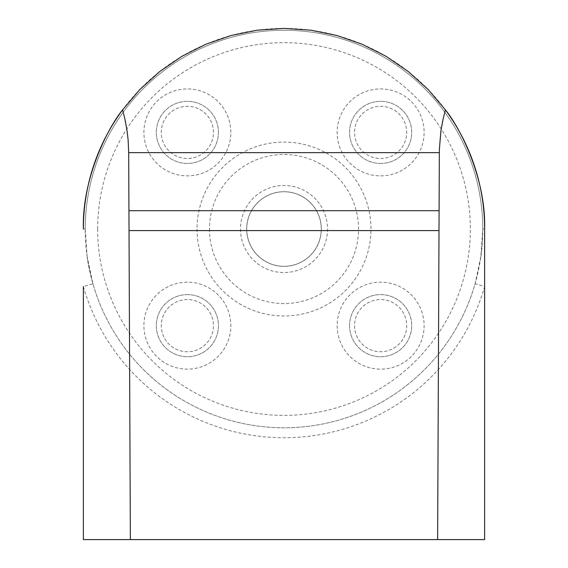 <?xml version="1.0" encoding="UTF-8"?>
<svg xmlns="http://www.w3.org/2000/svg" width="568" height="568" viewBox="0 0 568 568"><rect width="100%" height="100%" fill="white"/><g stroke="black" fill="none" stroke-linecap="round" stroke-linejoin="round"><path stroke-width="0.43" stroke-dasharray="2.84 2.13" d="M445.426 109.887A200.632 200.632 0 0 0 122.574 109.887M480.855 256.665L475.075 283.78A198.764 198.764 0 0 1 92.925 283.78L83.368 286.52L83.368 539.6L484.632 539.6L484.632 286.52L475.075 283.78A198.764 198.764 0 0 1 92.925 283.78L87.16 256.693M438.972 230.58L129.028 230.58M437.63 539.6L439.064 210.707M128.936 210.707L130.37 539.6M87.138 256.544L85.235 229.032A198.764 198.764 0 0 1 383.386 56.892A198.764 198.764 0 0 1 383.386 401.164A198.764 198.764 0 0 1 85.235 229.032A198.764 198.764 0 0 1 284 30.26A198.764 198.764 0 0 1 482.764 229.032L480.869 256.544M197.039 229.032A86.961 86.961 0 0 0 327.48 304.341A86.961 86.961 0 0 0 327.48 153.722A86.961 86.961 0 0 0 197.039 229.032M209.464 229.032A74.536 74.536 0 0 0 321.268 293.578A74.536 74.536 0 0 0 321.268 164.479A74.536 74.536 0 0 0 209.464 229.032M246.732 229.032A37.268 37.268 0 0 1 302.637 196.755A37.268 37.268 0 0 1 302.637 261.301A37.268 37.268 0 0 1 246.732 229.032A37.268 37.268 0 0 0 302.637 261.301A37.268 37.268 0 0 0 302.637 196.755A37.268 37.268 0 0 0 246.732 229.032M246.675 229.032A37.325 37.325 0 0 0 302.659 261.351A37.325 37.325 0 0 0 302.659 196.706A37.325 37.325 0 0 0 246.675 229.032A37.325 37.325 0 0 0 302.659 261.351A37.325 37.325 0 0 0 302.659 196.706A37.325 37.325 0 0 0 246.675 229.032M240.463 229.032A43.537 43.537 0 0 0 305.769 266.733A43.537 43.537 0 0 0 305.769 191.324A43.537 43.537 0 0 0 240.463 229.032M97.66 229.032A186.339 186.339 0 0 0 377.173 390.408A186.339 186.339 0 0 0 377.173 67.649A186.339 186.339 0 0 0 97.66 229.032M187.376 282.175A43.48 43.48 0 0 0 149.718 347.396A43.48 43.48 0 0 0 225.027 347.396A43.48 43.48 0 0 0 187.376 282.175M230.849 132.401A43.48 43.48 0 0 0 165.636 94.749A43.48 43.48 0 0 0 165.636 170.059A43.48 43.48 0 0 0 230.849 132.401M380.624 175.881A43.48 43.48 0 0 0 418.282 110.661A43.48 43.48 0 0 0 342.973 110.661A43.48 43.48 0 0 0 380.624 175.881M337.151 325.656A43.48 43.48 0 0 0 402.364 363.314A43.48 43.48 0 0 0 402.364 288.004A43.48 43.48 0 0 0 337.151 325.656M218.431 132.401A31.055 31.055 0 0 0 171.841 105.506A31.055 31.055 0 0 0 171.841 159.296A31.055 31.055 0 0 0 218.431 132.401A31.055 31.055 0 0 0 171.841 105.506A31.055 31.055 0 0 0 171.841 159.296A31.055 31.055 0 0 0 218.431 132.401M380.624 163.456A31.055 31.055 0 0 0 407.526 116.873A31.055 31.055 0 0 0 353.729 116.873A31.055 31.055 0 0 0 380.624 163.456A31.055 31.055 0 0 0 407.526 116.873A31.055 31.055 0 0 0 353.729 116.873A31.055 31.055 0 0 0 380.624 163.456M349.568 325.656A31.055 31.055 0 0 0 396.159 352.55A31.055 31.055 0 0 0 396.159 298.761A31.055 31.055 0 0 0 349.568 325.656A31.055 31.055 0 0 0 396.159 352.55A31.055 31.055 0 0 0 396.159 298.761A31.055 31.055 0 0 0 349.568 325.656M187.376 294.6A31.055 31.055 0 0 0 160.474 341.183A31.055 31.055 0 0 0 214.271 341.183A31.055 31.055 0 0 0 187.376 294.6A31.055 31.055 0 0 0 160.474 341.183A31.055 31.055 0 0 0 214.271 341.183A31.055 31.055 0 0 0 187.376 294.6M213.461 132.401A26.085 26.085 0 0 0 174.326 109.809A26.085 26.085 0 0 0 174.326 154.993A26.085 26.085 0 0 0 213.461 132.401A26.085 26.085 0 0 0 174.326 109.809A26.085 26.085 0 0 0 174.326 154.993A26.085 26.085 0 0 0 213.461 132.401M380.624 158.493A26.085 26.085 0 0 0 403.223 119.358A26.085 26.085 0 0 0 358.032 119.358A26.085 26.085 0 0 0 380.624 158.493A26.085 26.085 0 0 0 403.223 119.358A26.085 26.085 0 0 0 358.032 119.358A26.085 26.085 0 0 0 380.624 158.493M354.538 325.656A26.085 26.085 0 0 0 393.674 348.248A26.085 26.085 0 0 0 393.674 303.063A26.085 26.085 0 0 0 354.538 325.656A26.085 26.085 0 0 0 393.674 348.248A26.085 26.085 0 0 0 393.674 303.063A26.085 26.085 0 0 0 354.538 325.656M187.376 299.57A26.085 26.085 0 0 0 164.777 338.698A26.085 26.085 0 0 0 209.968 338.698A26.085 26.085 0 0 0 187.376 299.57A26.085 26.085 0 0 0 164.777 338.698A26.085 26.085 0 0 0 209.968 338.698A26.085 26.085 0 0 0 187.376 299.57M83.368 229.032L85.235 229.032A198.764 198.764 0 0 1 284 30.26A198.764 198.764 0 0 1 482.764 229.032C482.324 243.835 481.685 253.016 480.847 256.573M83.368 286.52A208.704 208.704 0 0 0 484.632 286.52M484.632 229.032L482.764 229.032M480.833 256.693L475.075 283.78M92.925 283.78C89.212 269.118 87.287 260.08 87.167 256.665M87.145 256.523L85.235 229.032"/><path stroke-width="0.85" d="M484.632 286.52L484.632 229.032C486.08 177.827 459.668 127.204 445.426 109.887L443.125 118.875L440.896 131.045L439.362 149.533L437.63 539.6L484.632 539.6L484.632 229.032A200.632 200.632 0 0 0 445.426 109.887L428.116 89.453L408.25 71.504L386.162 56.36L362.256 44.29L336.959 35.514L310.717 30.189L284 28.4L257.283 30.189L231.041 35.514L205.744 44.29L181.838 56.36L159.75 71.504L139.884 89.453L122.574 109.887A200.632 200.632 0 0 0 83.368 229.032C81.948 177.798 108.36 127.118 122.574 109.887L124.875 118.875L127.104 131.045L128.148 140.268L128.688 152.629L439.312 152.629M128.688 152.629L128.936 210.707L439.064 210.707M437.63 539.6L83.368 539.6L83.368 286.52M130.37 539.6L129.028 230.58L438.972 230.58M129.028 230.58L128.936 210.707"/></g></svg>
